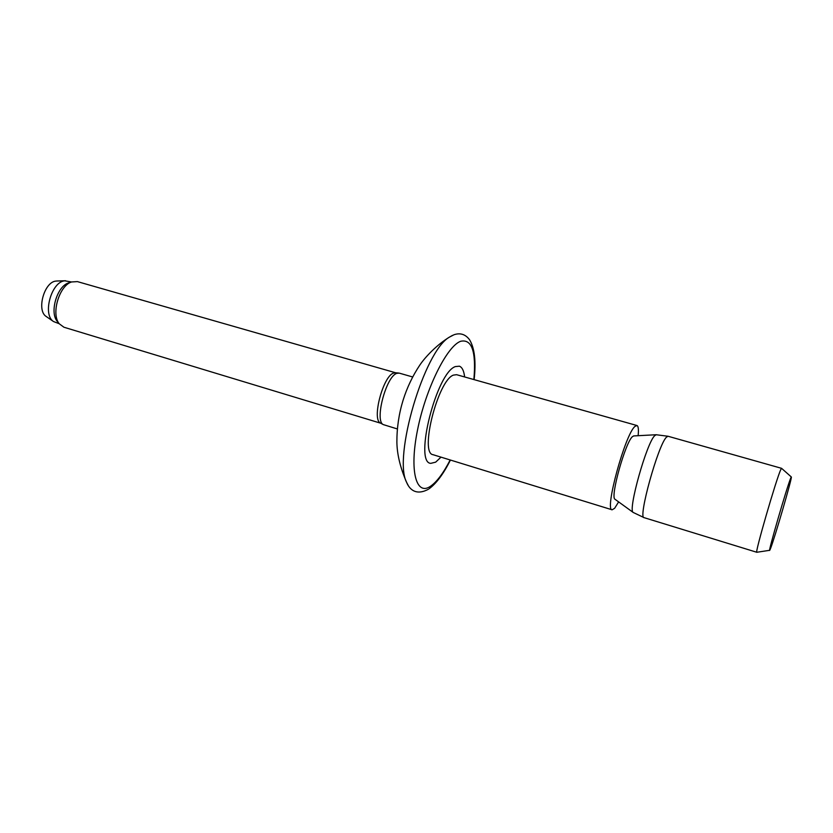 <?xml version="1.0" encoding="UTF-8"?>
<svg xmlns="http://www.w3.org/2000/svg" width="833" height="833" viewBox="0 0 833 833"><rect width="100%" height="100%" fill="white"/><g stroke="black" fill="none" stroke-linecap="round" stroke-linejoin="round"><path stroke-width="1.25" d="M790.736 478.038C787.164 486.253 767.412 554.257 769.744 550.301L770.483 548.676C774.534 538.545 792.277 477.59 791.35 476.986L790.736 478.038M780.833 469.51C776.491 478.288 754.375 554.611 756.833 552.279L644.086 517.647C637.693 518.657 658.237 444.541 666.473 437.169L668.076 436.263L781.573 468.323L780.833 469.51M656.31 434.722L654.79 435.597C646.845 442.281 627.697 510.39 633.153 512.41L633.372 512.566M633.819 435.919L632.466 436.638C625.427 442.125 610.037 497.155 614.941 499.227L615.129 499.363M638.13 435.69C638.755 429.453 638.349 426.059 636.933 425.517L635.027 426.371C625.364 433.597 604.3 510.494 612.099 509.796L614.619 508.317L618.627 501.893M464.627 376.943C463.919 370.852 462.18 367.27 459.41 366.197L455.401 366.572C436.513 372.434 413.699 462.877 430.776 463.356L435.659 462.159L440.99 457.15M412.647 376.964L399.236 373.122L396.789 373.351C386.043 376.474 374.34 421.154 383.326 424.611L397.331 428.943M395.488 372.778L393.561 373.09C383.024 376.131 371.633 419.645 380.442 423.049L380.629 423.154M395.685 372.788L77.396 281.606L71.586 281.96C59.205 285.657 50.865 313.968 59.258 323.787L63.943 327.234L380.816 423.247M69.431 282.647L68.441 282.96C57.081 286.365 49.459 312.219 57.154 321.236L57.821 322.038M71.523 281.981L64.787 280.815C51.375 281.669 42.254 314.697 53.52 321.538L59.216 323.735M57.05 281.002L55.978 281.085C44.222 281.835 36.319 310.459 46.19 316.478L46.523 316.707M791.298 476.945L781.573 468.323M636.933 425.517L456.609 374.694L453.423 375.11C437.981 380.202 419.353 453.402 433.035 454.693L612.099 509.796M452.517 335.355L449.351 337.167C424.205 351.068 392.989 456.963 406.577 482.286L408.253 485.524M473.873 379.556C476.289 351.536 471.874 338.781 460.628 341.291C446.873 346.164 425.663 388.844 417.5 430.099C409.149 471.436 416.313 496.437 430.703 486.139C437.013 481.682 443.5 472.957 450.174 459.972M769.671 550.311L756.916 552.248M633.195 512.451L644.086 517.647M614.941 499.227L633.153 512.41M428.464 489.221C413.616 497.239 408.035 485.91 406.577 482.297C400.277 467.667 397.049 454.287 396.883 442.146C396.841 427.756 398.913 413.772 403.099 400.194C407.025 387.647 412.595 375.943 419.811 365.093C425.33 356.868 436.836 344.852 449.351 337.167L454.068 334.72C460.326 332.627 465.501 334.314 469.573 339.76C474.633 348.152 476.143 361.449 474.133 379.629M380.442 423.049L383.326 424.611M57.154 321.236L59.258 323.787M68.441 282.96L71.586 281.96M46.19 316.478L53.52 321.538M56.644 281.013L65.547 280.742M395.269 372.757L398.528 373.007M429.203 488.721C436.523 483.265 443.593 473.706 450.424 460.055M633.59 435.94L656.05 434.743M656.102 434.732L668.076 436.263"/></g></svg>
